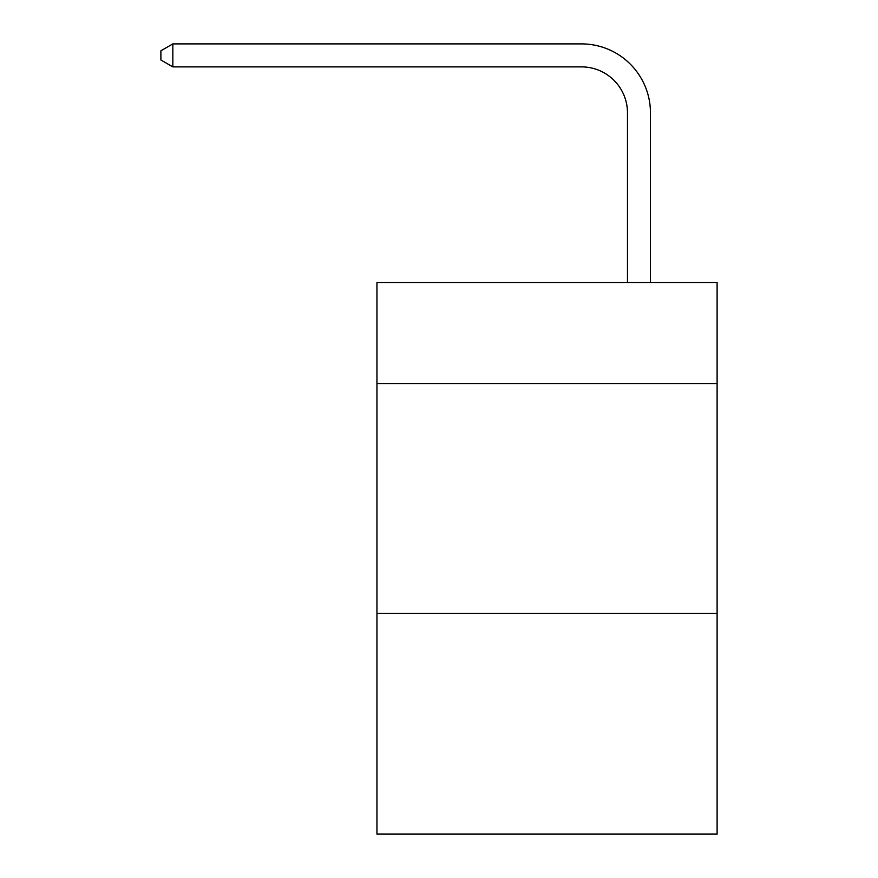 <?xml version="1.0" encoding="UTF-8"?>
<svg xmlns="http://www.w3.org/2000/svg" width="878" height="878" viewBox="0 0 878 878"><rect width="100%" height="100%" fill="white"/><g stroke="black" fill="none" stroke-linecap="round" stroke-linejoin="round"><path stroke-width="1.32" d="M717.106 383.609L717.106 282.475L376.947 282.475L376.947 383.609L717.106 383.609L717.106 834.1L376.947 834.1L376.947 383.609M717.106 613.448L376.947 613.448M627.474 282.475L627.474 112.856A45.963 45.963 155.3 0 0 581.499 66.882L172.845 66.882L160.893 59.989L160.893 50.792L172.845 43.9L581.499 43.9A68.956 68.956 -24.7 0 1 650.455 112.856L650.455 282.475M627.474 112.856A45.963 45.963 155.3 0 0 581.499 66.882A45.963 45.963 155.3 0 1 627.474 112.856A45.963 45.963 155.3 0 0 581.499 66.882A45.963 45.963 155.3 0 1 627.474 112.856A45.963 45.963 155.3 0 0 581.499 66.882A45.963 45.963 155.3 0 1 627.474 112.856A45.963 45.963 155.3 0 0 581.499 66.882A45.963 45.963 155.3 0 1 627.474 112.856A45.963 45.963 155.3 0 0 581.499 66.882A45.963 45.963 155.3 0 1 627.474 112.856A45.963 45.963 155.3 0 0 581.499 66.882A45.963 45.963 155.3 0 1 627.474 112.856A45.963 45.963 155.3 0 0 581.499 66.882A45.963 45.963 155.3 0 1 627.474 112.856A45.963 45.963 155.3 0 0 581.499 66.882A45.963 45.963 155.3 0 1 627.474 112.856A45.963 45.963 155.3 0 0 581.499 66.882A45.963 45.963 155.3 0 1 627.474 112.856A45.963 45.963 155.3 0 0 581.499 66.882A45.963 45.963 155.3 0 1 627.474 112.856A45.963 45.963 155.3 0 0 581.499 66.882A45.963 45.963 155.3 0 1 627.474 112.856A45.963 45.963 155.3 0 0 581.499 66.882A45.963 45.963 155.3 0 1 627.474 112.856A45.963 45.963 155.3 0 0 581.499 66.882A45.963 45.963 155.3 0 1 627.474 112.856A45.963 45.963 155.3 0 0 581.499 66.882A45.963 45.963 155.3 0 1 627.474 112.856A45.963 45.963 155.3 0 0 581.499 66.882A45.963 45.963 155.3 0 1 627.474 112.856A45.963 45.963 155.3 0 0 581.499 66.882A45.963 45.963 155.3 0 1 627.474 112.856A45.963 45.963 155.3 0 0 581.499 66.882A45.963 45.963 155.3 0 1 627.474 112.856A45.963 45.963 155.3 0 0 581.499 66.882A45.963 45.963 155.3 0 1 627.474 112.856A45.963 45.963 155.3 0 0 581.499 66.882A45.963 45.963 155.3 0 1 627.474 112.856A45.963 45.963 155.3 0 0 581.499 66.882A45.963 45.963 155.3 0 1 627.474 112.856A45.963 45.963 155.3 0 0 581.499 66.882A45.963 45.963 155.3 0 1 627.474 112.856A45.963 45.963 155.3 0 0 581.499 66.882A45.963 45.963 155.3 0 1 627.474 112.856A45.963 45.963 155.3 0 0 581.499 66.882A45.963 45.963 155.3 0 1 627.474 112.856A45.963 45.963 155.3 0 0 581.499 66.882A45.963 45.963 155.3 0 1 627.474 112.856A45.963 45.963 155.3 0 0 581.499 66.882A45.963 45.963 155.3 0 1 627.474 112.856A45.963 45.963 155.3 0 0 581.499 66.882A45.963 45.963 155.3 0 1 627.474 112.856A45.963 45.963 155.3 0 0 581.499 66.882A45.963 45.963 155.3 0 1 627.474 112.856A45.963 45.963 155.3 0 0 581.499 66.882A45.963 45.963 155.3 0 1 627.474 112.856A45.963 45.963 155.3 0 0 581.499 66.882A45.963 45.963 155.3 0 1 627.474 112.856A45.963 45.963 155.3 0 0 581.499 66.882A45.963 45.963 155.3 0 1 627.474 112.856A45.963 45.963 155.3 0 0 581.499 66.882A45.963 45.963 155.3 0 1 627.474 112.856A45.963 45.963 155.3 0 0 581.499 66.882A45.963 45.963 155.3 0 1 627.474 112.856A45.963 45.963 155.3 0 0 581.499 66.882A45.963 45.963 155.3 0 1 627.474 112.856A45.963 45.963 155.3 0 0 581.499 66.882A45.963 45.963 155.3 0 1 627.474 112.856A45.963 45.963 155.3 0 0 581.499 66.882M172.845 66.882L172.845 43.9L581.499 43.9"/></g></svg>
